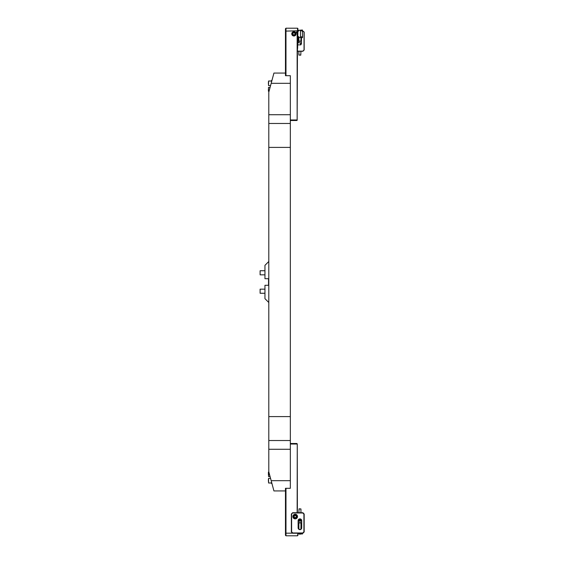<?xml version="1.0" encoding="UTF-8"?>
<svg xmlns="http://www.w3.org/2000/svg" width="564" height="564" viewBox="0 0 564 564"><rect width="100%" height="100%" fill="white"/><g stroke="black" fill="none" stroke-linecap="round" stroke-linejoin="round"><path stroke-width="0.85" d="M268.795 302.508L264.953 298.666L264.953 285.292L268.542 285.292L268.542 278.708L264.953 278.708L264.953 265.334L268.795 261.492M268.542 285.292L268.542 278.708M285.462 490.934L273.928 490.934L268.795 471.8L268.795 92.2L273.928 73.066L271.178 83.317L290.333 83.317L290.333 488.311L285.462 488.311L285.462 490.934M290.333 480.683L271.178 480.683M273.928 73.066L285.462 73.066L285.462 75.689L290.333 75.689L290.333 83.317M290.333 147.408L268.795 147.408M290.333 416.592L268.795 416.592M268.57 81.012L271.488 81.012L268.57 81.012L268.57 85.622L268.415 81.822M268.415 82.548L268.415 84.05M271.488 82.154L271.488 80.56L271.813 80.243L271.813 80.955M260.11 270.741L260.11 274.844L264.953 274.844L260.11 274.844L260.11 270.741L264.953 270.741M260.11 289.156L260.11 293.259L264.953 293.259L260.11 293.259L260.11 289.156L264.953 289.156M268.415 91.227L268.57 87.42L268.415 91.227M268.415 88.964L268.415 90.459M271.488 481.846L271.488 483.44L272.003 483.757L271.813 483.045M268.57 478.378L270.558 478.378L268.57 478.378L268.57 482.988L268.415 479.181M268.415 479.915L268.415 481.409M268.845 471.962L268.57 476.58L268.415 472.117L268.415 475.001M297.63 30.717L297.63 48.455L297.461 30.632L297.912 30.942L297.912 28.552M285.462 75.689L285.462 28.715L285.976 28.2L285.976 75.689M292.92 32.352L292.92 35.328M293.224 35.497L294.274 35.595M293.922 31.69A2.15 2.15 0 0 0 291.764 33.84A2.15 2.15 0 0 0 293.922 35.99A2.15 2.15 0 0 0 296.072 33.84A2.15 2.15 0 0 0 293.922 31.69M285.462 31.105L297.15 30.823L297.15 32.07L296.375 32.07L297.15 32.12L297.15 119.977L297.461 48.631M290.333 119.977L297.15 119.977M296.558 32.656L296.911 32.959L296.558 32.656M297.559 30.632L297.559 28.2L285.976 28.2M297.63 48.455L297.912 30.942M297.263 120.097L296.868 120.492L290.333 120.492M294.619 35.497L295.571 34.538M297.912 30.893L298.603 31.098L298.701 30.322L300.485 30.322L300.485 30.78L302.537 30.942L302.41 29.998L298.701 30.322M297.912 29.286L297.912 28.722M294.401 34.919L295.099 33.96L294.612 32.881L293.435 32.761L292.744 33.72L293.224 34.799L294.401 34.919L295.099 33.96M293.71 35.877A2.052 2.052 0 0 1 291.884 33.629A2.052 2.052 0 0 1 294.133 31.803A2.052 2.052 0 0 1 295.959 34.051A2.052 2.052 0 0 1 293.71 35.877M293.738 35.624A1.798 1.798 0 0 1 292.138 33.657A1.798 1.798 0 0 1 294.105 32.056A1.798 1.798 0 0 1 295.705 34.023A1.798 1.798 0 0 1 293.738 35.624M292.744 33.72L293.224 34.799M302.537 37.555L302.537 36.738L302.537 37.555M298.701 30.583L298.603 31.098M298.603 30.689L298.257 31.083M302.41 29.998L302.537 36.738L300.485 36.9L300.485 37.358L298.701 37.358L298.603 36.582L297.912 37.048M298.257 36.597L298.187 37.048M298.701 37.358L302.41 37.682M300.485 36.9L300.485 30.78M300.584 42.815L300.993 42.92L300.993 44.753L300.584 44.866L300.584 42.815L297.912 42.815M302.537 30.766L304.172 32.042L304.172 49.992L302.896 51.275L297.383 51.275M301.458 37.682L301.458 43.322A1.537 1.537 0 0 1 300.993 44.429M298.384 42.815L298.384 36.991M297.383 51.148L302.84 51.148L304.045 49.935L304.045 32.099L302.537 30.893M300.605 55.152L298.892 55.053L300.746 55.053M299.371 41.426L298.892 41.109L300.943 41.109L300.943 37.682M299.216 41.426L300.471 41.426M297.912 535.433L297.912 533.107M285.462 535.285L285.462 532.895L285.976 533.177L285.976 535.8L285.462 535.285M297.912 534.714L297.912 535.278M297.912 533.058L297.559 535.8L285.976 535.8M292.582 533.177L285.976 533.177L285.976 488.311M290.333 443.508L296.868 443.508L297.263 443.903L297.15 512.725M297.15 444.023L290.333 444.023M297.383 512.725L297.263 443.903M285.462 532.895L285.462 488.311M298.892 533.678L302.41 534.002L302.41 533.234M298.701 533.417L298.187 533.368M298.384 527.418L298.892 526.642M300.943 527.1L301.458 527.1M302.537 533.234L302.41 534.002M298.701 533.678L298.701 533.234M300.993 519.571L300.993 521.08L300.584 521.185L300.584 520.382M301.712 527.855A1.798 1.798 0 0 1 299.921 529.645A1.798 1.798 0 0 1 298.123 527.855L298.123 520.678A1.798 1.798 0 0 1 299.921 518.88A1.798 1.798 0 0 1 301.712 520.678L301.712 527.855L301.458 520.678A1.537 1.537 0 0 0 299.921 519.134A1.537 1.537 0 0 0 298.384 520.678L298.384 527.855A1.537 1.537 0 0 0 299.921 529.392A1.537 1.537 0 0 0 301.458 527.855M295.205 514.262A2.305 2.305 0 0 0 292.892 516.575A2.305 2.305 0 0 0 295.205 518.88A2.305 2.305 0 0 0 297.51 516.575A2.305 2.305 0 0 0 295.205 514.262M292.638 512.725L302.896 512.725L304.172 514.008L304.172 531.958L302.896 533.234L292.638 533.234L291.355 531.958L291.355 514.008L292.638 512.725L291.616 514.114L291.616 531.845L292.744 532.98L302.79 532.98L303.918 531.845L303.918 514.114L302.79 512.986L292.744 512.986M296.22 516.356A1.043 1.043 0 0 0 294.507 515.799A1.043 1.043 0 0 0 294.88 517.562A1.043 1.043 0 0 0 296.22 516.356M294.57 518.52A2.052 2.052 0 0 1 293.252 515.94A2.052 2.052 0 0 1 295.839 514.622A2.052 2.052 0 0 1 297.15 517.209A2.052 2.052 0 0 1 294.57 518.52M294.063 516.201L294.951 515.397L296.093 515.771L296.347 516.948L295.451 517.745L294.309 517.378L294.063 516.201M299.237 508.848L300.943 508.947L299.096 508.947M299.096 520.064L300.943 520.064L300.943 519.529M299.35 520.382L300.485 520.382M300.584 534.108L299.068 534.108L298.892 533.234M300.471 522.574L300.943 522.891L298.892 522.891L298.892 528.997M299.371 522.574L300.626 522.574M290.333 449.282L268.795 449.282M290.333 114.718L268.795 114.718M290.333 123.481L268.795 123.481M290.333 440.519L268.795 440.519M298.307 30.689L298.307 31.098M298.307 36.582L298.701 37.097M298.603 36.582L298.603 36.991M298.384 527.009L298.603 527.418M295.719 514.988A1.664 1.664 0 0 0 293.618 516.053A1.664 1.664 0 0 0 294.683 518.154A1.664 1.664 0 0 0 296.784 517.089A1.664 1.664 0 0 0 295.719 514.988M270.558 85.622L268.57 85.622L270.558 85.622M270.078 87.42L268.415 87.575M271.488 482.988L268.57 482.988L271.488 482.988M270.078 476.58L268.57 476.58M300.584 44.866L297.912 44.866M298.892 51.275L298.892 55.053M300.943 51.275L300.767 55.152M298.892 41.109L298.892 37.682M300.943 526.318L301.458 526.318M300.584 521.185L298.384 521.185M299.068 508.848L298.892 512.725M299.216 520.382L298.892 519.529M300.943 512.725L300.943 508.947M300.943 522.891L300.943 528.997M300.943 533.234L300.767 534.108"/></g></svg>
